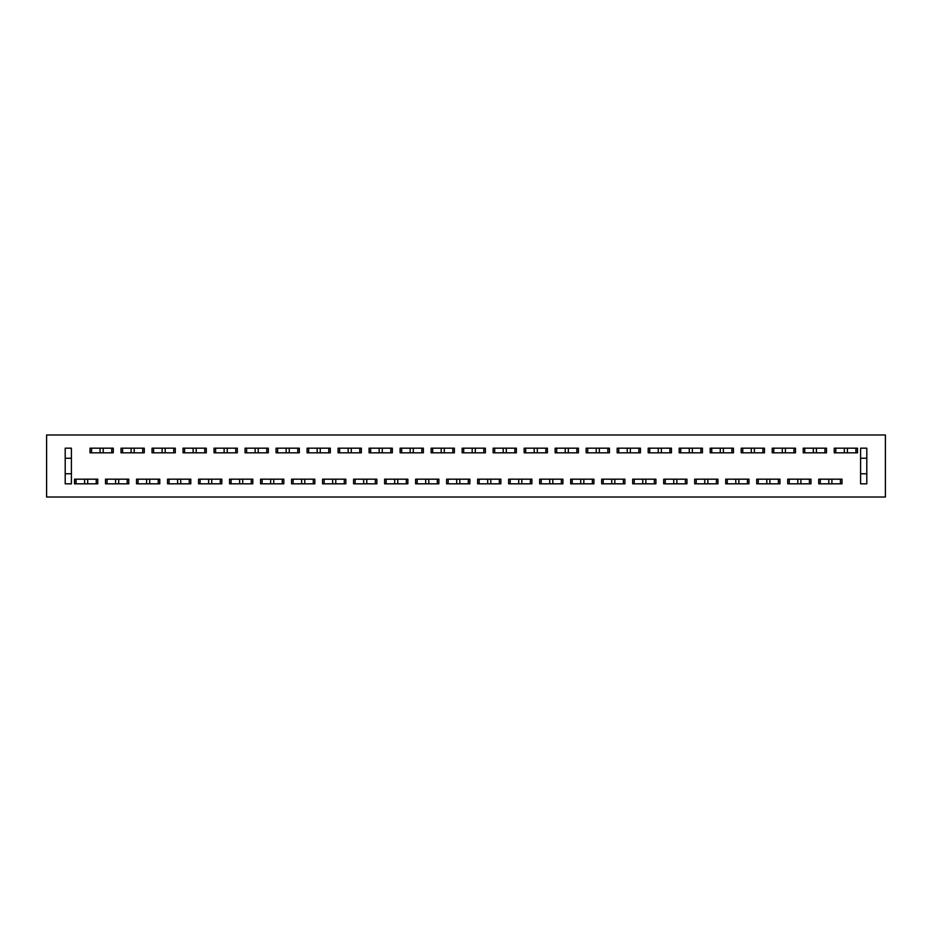 <?xml version="1.0" encoding="UTF-8"?>
<svg xmlns="http://www.w3.org/2000/svg" width="932" height="932" viewBox="0 0 932 932"><rect width="100%" height="100%" fill="white"/><g stroke="black" fill="none" stroke-linecap="round" stroke-linejoin="round"><path stroke-width="1.4" d="M113.273 448.175L90.008 448.175L91.569 448.175L91.569 452.824L90.008 452.824L90.008 448.175L90.008 452.824L113.273 452.824L111.724 452.824L111.724 448.175L113.273 448.175L113.273 452.824M100.085 448.175L100.085 452.824L103.196 452.824L103.196 448.175L100.085 448.175M96.217 483.825L96.217 479.199L97.767 479.199L97.767 483.825L97.767 479.199M74.513 479.199L74.513 483.825L74.513 479.199L96.217 479.199M87.69 483.825L87.69 479.199L84.591 479.199L84.591 483.825M76.063 483.825L76.063 479.199M144.274 448.175L121.02 448.175L122.57 448.175L122.57 452.824L121.02 452.824L121.02 448.175L121.02 452.824L144.274 452.824L142.724 452.824L142.724 448.175L144.274 448.175L144.274 452.824M131.097 448.175L131.097 452.824L134.196 452.824L134.196 448.175L131.097 448.175M127.23 483.825L127.23 479.199L128.779 479.199L128.779 483.825L128.779 479.199M105.514 479.199L105.514 483.825L105.514 479.199L127.23 479.199M118.702 483.825L118.702 479.199L115.591 479.199L115.591 483.825M107.064 483.825L107.064 479.199M175.286 448.175L152.032 448.175L153.582 448.175L153.582 452.824L152.032 452.824L152.032 448.175L152.032 452.824L175.286 452.824L173.736 452.824L173.736 448.175L175.286 448.175L175.286 452.824M162.11 448.175L162.11 452.824L165.209 452.824L165.209 448.175L162.11 448.175M158.23 483.825L158.23 479.199L159.78 479.199L159.78 483.825L159.78 479.199M136.526 479.199L136.526 483.825L136.526 479.199L158.23 479.199M149.703 483.825L149.703 479.199L146.604 479.199L146.604 483.825M138.076 483.825L138.076 479.199M206.298 448.175L183.045 448.175L184.594 448.175L184.594 452.824L183.045 452.824L183.045 448.175L183.045 452.824L206.298 452.824L204.749 452.824L204.749 448.175L206.298 448.175L206.298 452.824M193.122 448.175L193.122 452.824L196.221 452.824L196.221 448.175L193.122 448.175M189.243 483.825L189.243 479.199L190.792 479.199L190.792 483.825L190.792 479.199M167.539 479.199L167.539 483.825L167.539 479.199L189.243 479.199M180.715 483.825L180.715 479.199L177.616 479.199L177.616 483.825M169.088 483.825L169.088 479.199M237.31 448.175L214.045 448.175L215.595 448.175L215.595 452.824L214.045 452.824L214.045 448.175L214.045 452.824L237.31 452.824L235.761 452.824L235.761 448.175L237.31 448.175L237.31 452.824M224.123 448.175L224.123 452.824L227.233 452.824L227.233 448.175L224.123 448.175M220.255 483.825L220.255 479.199L221.804 479.199L221.804 483.825L221.804 479.199M198.551 479.199L198.551 483.825L198.551 479.199L220.255 479.199M211.727 483.825L211.727 479.199L208.628 479.199L208.628 483.825M200.1 483.825L200.1 479.199M268.311 448.175L245.058 448.175L246.607 448.175L246.607 452.824L245.058 452.824L245.058 448.175L245.058 452.824L268.311 452.824L266.762 452.824L266.762 448.175L268.311 448.175L268.311 452.824M255.135 448.175L255.135 452.824L258.234 452.824L258.234 448.175L255.135 448.175M251.256 483.825L251.256 479.199L252.817 479.199L252.817 483.825L252.817 479.199M229.552 479.199L229.552 483.825L229.552 479.199L251.256 479.199M242.728 483.825L242.728 479.199L239.629 479.199L239.629 483.825M231.101 483.825L231.101 479.199M299.323 448.175L276.07 448.175L277.62 448.175L277.62 452.824L276.07 452.824L276.07 448.175L276.07 452.824L299.323 452.824L297.774 452.824L297.774 448.175L299.323 448.175L299.323 452.824M286.147 448.175L286.147 452.824L289.246 452.824L289.246 448.175L286.147 448.175M282.268 483.825L282.268 479.199L283.817 479.199L283.817 483.825L283.817 479.199M260.564 479.199L260.564 483.825L260.564 479.199L282.268 479.199M273.74 483.825L273.74 479.199L270.641 479.199L270.641 483.825M262.113 483.825L262.113 479.199M330.336 448.175L307.082 448.175L308.632 448.175L308.632 452.824L307.082 452.824L307.082 448.175L307.082 452.824L330.336 452.824L328.786 452.824L328.786 448.175L330.336 448.175L330.336 452.824M317.16 448.175L317.16 452.824L320.258 452.824L320.258 448.175L317.16 448.175M313.28 483.825L313.28 479.199L314.83 479.199L314.83 483.825L314.83 479.199M291.576 479.199L291.576 483.825L291.576 479.199L313.28 479.199M304.752 483.825L304.752 479.199L301.653 479.199L301.653 483.825M293.126 483.825L293.126 479.199M361.348 448.175L338.083 448.175L339.632 448.175L339.632 452.824L338.083 452.824L338.083 448.175L338.083 452.824L361.348 452.824L359.799 452.824L359.799 448.175L361.348 448.175L361.348 452.824M348.16 448.175L348.16 452.824L351.271 452.824L351.271 448.175L348.16 448.175M344.292 483.825L344.292 479.199L345.842 479.199L345.842 483.825L345.842 479.199M322.577 479.199L322.577 483.825L322.577 479.199L344.292 479.199M335.765 483.825L335.765 479.199L332.666 479.199L332.666 483.825M324.138 483.825L324.138 479.199M392.349 448.175L369.095 448.175L370.645 448.175L370.645 452.824L369.095 452.824L369.095 448.175L369.095 452.824L392.349 452.824L390.799 452.824L390.799 448.175L392.349 448.175L392.349 452.824M379.173 448.175L379.173 452.824L382.271 452.824L382.271 448.175L379.173 448.175M375.293 483.825L375.293 479.199L376.854 479.199L376.854 483.825L376.854 479.199M353.589 479.199L353.589 483.825L353.589 479.199L375.293 479.199M366.765 483.825L366.765 479.199L363.666 479.199L363.666 483.825M355.139 483.825L355.139 479.199M423.361 448.175L400.108 448.175L401.657 448.175L401.657 452.824L400.108 452.824L400.108 448.175L400.108 452.824L423.361 452.824L421.812 452.824L421.812 448.175L423.361 448.175L423.361 452.824M410.185 448.175L410.185 452.824L413.284 452.824L413.284 448.175L410.185 448.175M406.305 483.825L406.305 479.199L407.855 479.199L407.855 483.825L407.855 479.199M384.601 479.199L384.601 483.825L384.601 479.199L406.305 479.199M397.778 483.825L397.778 479.199L394.679 479.199L394.679 483.825M386.151 483.825L386.151 479.199M454.373 448.175L431.12 448.175L432.669 448.175L432.669 452.824L431.12 452.824L431.12 448.175L431.12 452.824L454.373 452.824L452.824 452.824L452.824 448.175L454.373 448.175L454.373 452.824M441.197 448.175L441.197 452.824L444.296 452.824L444.296 448.175L441.197 448.175M437.318 483.825L437.318 479.199L438.867 479.199L438.867 483.825L438.867 479.199M415.614 479.199L415.614 483.825L415.614 479.199L437.318 479.199M428.79 483.825L428.79 479.199L425.691 479.199L425.691 483.825M417.163 483.825L417.163 479.199M485.386 448.175L462.121 448.175L463.67 448.175L463.67 452.824L462.121 452.824L462.121 448.175L462.121 452.824L485.386 452.824L483.825 452.824L483.825 448.175L485.386 448.175L485.386 452.824M472.198 448.175L472.198 452.824L475.308 452.824L475.308 448.175L472.198 448.175M468.33 483.825L468.33 479.199L469.879 479.199L469.879 483.825L469.879 479.199M446.614 479.199L446.614 483.825L446.614 479.199L468.33 479.199M459.802 483.825L459.802 479.199L456.692 479.199L456.692 483.825M448.175 483.825L448.175 479.199M516.386 448.175L493.133 448.175L494.682 448.175L494.682 452.824L493.133 452.824L493.133 448.175L493.133 452.824L516.386 452.824L514.837 452.824L514.837 448.175L516.386 448.175L516.386 452.824M503.21 448.175L503.21 452.824L506.309 452.824L506.309 448.175L503.21 448.175M499.331 483.825L499.331 479.199L500.88 479.199L500.88 483.825L500.88 479.199M477.627 479.199L477.627 483.825L477.627 479.199L499.331 479.199M490.803 483.825L490.803 479.199L487.704 479.199L487.704 483.825M479.176 483.825L479.176 479.199M547.399 448.175L524.145 448.175L525.695 448.175L525.695 452.824L524.145 452.824L524.145 448.175L524.145 452.824L547.399 452.824L545.849 452.824L545.849 448.175L547.399 448.175L547.399 452.824M534.222 448.175L534.222 452.824L537.321 452.824L537.321 448.175L534.222 448.175M530.343 483.825L530.343 479.199L531.892 479.199L531.892 483.825L531.892 479.199M508.639 479.199L508.639 483.825L508.639 479.199L530.343 479.199M521.815 483.825L521.815 479.199L518.716 479.199L518.716 483.825M510.188 483.825L510.188 479.199M578.411 448.175L555.146 448.175L556.707 448.175L556.707 452.824L555.146 452.824L555.146 448.175L555.146 452.824L578.411 452.824L576.861 452.824L576.861 448.175L578.411 448.175L578.411 452.824M565.235 448.175L565.235 452.824L568.334 452.824L568.334 448.175L565.235 448.175M561.355 483.825L561.355 479.199L562.905 479.199L562.905 483.825L562.905 479.199M539.651 479.199L539.651 483.825L539.651 479.199L561.355 479.199M552.827 483.825L552.827 479.199L549.729 479.199L549.729 483.825M541.201 483.825L541.201 479.199M609.423 448.175L586.158 448.175L587.708 448.175L587.708 452.824L586.158 452.824L586.158 448.175L586.158 452.824L609.423 452.824L607.862 452.824L607.862 448.175L609.423 448.175L609.423 452.824M596.235 448.175L596.235 452.824L599.334 452.824L599.334 448.175L596.235 448.175M592.368 483.825L592.368 479.199L593.917 479.199L593.917 483.825L593.917 479.199M570.652 479.199L570.652 483.825L570.652 479.199L592.368 479.199M583.84 483.825L583.84 479.199L580.729 479.199L580.729 483.825M572.201 483.825L572.201 479.199M640.424 448.175L617.17 448.175L618.72 448.175L618.72 452.824L617.17 452.824L617.17 448.175L617.17 452.824L640.424 452.824L638.874 452.824L638.874 448.175L640.424 448.175L640.424 452.824M627.248 448.175L627.248 452.824L630.347 452.824L630.347 448.175L627.248 448.175M623.368 483.825L623.368 479.199L624.918 479.199L624.918 483.825L624.918 479.199M601.664 479.199L601.664 483.825L601.664 479.199L623.368 479.199M614.84 483.825L614.84 479.199L611.742 479.199L611.742 483.825M603.214 483.825L603.214 479.199M671.436 448.175L648.183 448.175L649.732 448.175L649.732 452.824L648.183 452.824L648.183 448.175L648.183 452.824L671.436 452.824L669.887 452.824L669.887 448.175L671.436 448.175L671.436 452.824M658.26 448.175L658.26 452.824L661.359 452.824L661.359 448.175L658.26 448.175M654.381 483.825L654.381 479.199L655.93 479.199L655.93 483.825L655.93 479.199M632.677 479.199L632.677 483.825L632.677 479.199L654.381 479.199M645.853 483.825L645.853 479.199L642.754 479.199L642.754 483.825M634.226 483.825L634.226 479.199M702.448 448.175L679.183 448.175L680.744 448.175L680.744 452.824L679.183 452.824L679.183 448.175L679.183 452.824L702.448 452.824L700.899 452.824L700.899 448.175L702.448 448.175L702.448 452.824M689.272 448.175L689.272 452.824L692.371 452.824L692.371 448.175L689.272 448.175M685.393 483.825L685.393 479.199L686.942 479.199L686.942 483.825L686.942 479.199M663.689 479.199L663.689 483.825L663.689 479.199L685.393 479.199M676.865 483.825L676.865 479.199L673.766 479.199L673.766 483.825M665.238 483.825L665.238 479.199M733.449 448.175L710.196 448.175L711.745 448.175L711.745 452.824L710.196 452.824L710.196 448.175L710.196 452.824L733.449 452.824L731.9 452.824L731.9 448.175L733.449 448.175L733.449 452.824M720.273 448.175L720.273 452.824L723.372 452.824L723.372 448.175L720.273 448.175M716.405 483.825L716.405 479.199L717.955 479.199L717.955 483.825L717.955 479.199M694.689 479.199L694.689 483.825L694.689 479.199L716.405 479.199M707.877 483.825L707.877 479.199L704.767 479.199L704.767 483.825M696.239 483.825L696.239 479.199M764.461 448.175L741.208 448.175L742.757 448.175L742.757 452.824L741.208 452.824L741.208 448.175L741.208 452.824L764.461 452.824L762.912 452.824L762.912 448.175L764.461 448.175L764.461 452.824M751.285 448.175L751.285 452.824L754.384 452.824L754.384 448.175L751.285 448.175M747.406 483.825L747.406 479.199L748.955 479.199L748.955 483.825L748.955 479.199M725.702 479.199L725.702 483.825L725.702 479.199L747.406 479.199M738.878 483.825L738.878 479.199L735.779 479.199L735.779 483.825M727.251 483.825L727.251 479.199M795.474 448.175L772.22 448.175L773.77 448.175L773.77 452.824L772.22 452.824L772.22 448.175L772.22 452.824L795.474 452.824L793.924 452.824L793.924 448.175L795.474 448.175L795.474 452.824M782.298 448.175L782.298 452.824L785.396 452.824L785.396 448.175L782.298 448.175M778.418 483.825L778.418 479.199L779.967 479.199L779.967 483.825L779.967 479.199M756.714 479.199L756.714 483.825L756.714 479.199L778.418 479.199M769.89 483.825L769.89 479.199L766.791 479.199L766.791 483.825M758.264 483.825L758.264 479.199M826.486 448.175L803.221 448.175L804.77 448.175L804.77 452.824L803.221 452.824L803.221 448.175L803.221 452.824L826.486 452.824L824.937 452.824L824.937 448.175L826.486 448.175L826.486 452.824M813.298 448.175L813.298 452.824L816.409 452.824L816.409 448.175L813.298 448.175M809.43 483.825L809.43 479.199L810.98 479.199L810.98 483.825L810.98 479.199M787.726 479.199L787.726 483.825L787.726 479.199L809.43 479.199M800.903 483.825L800.903 479.199L797.804 479.199L797.804 483.825M789.276 483.825L789.276 479.199M857.487 448.175L834.233 448.175L835.783 448.175L835.783 452.824L834.233 452.824L834.233 448.175L834.233 452.824L857.487 452.824L855.937 452.824L855.937 448.175L857.487 448.175L857.487 452.824M844.31 448.175L844.31 452.824L847.409 452.824L847.409 448.175L844.31 448.175M840.431 483.825L840.431 479.199L841.992 479.199L841.992 483.825L841.992 479.199M818.727 479.199L818.727 483.825L818.727 479.199L840.431 479.199M831.915 483.825L831.915 479.199L828.804 479.199L828.804 483.825M820.277 483.825L820.277 479.199M71.403 458.253L65.205 458.253L65.205 448.175L71.403 448.175L71.403 483.825L65.205 483.825L65.205 473.747L71.403 473.747M860.597 473.747L866.795 473.747L866.795 483.825L860.597 483.825L860.597 448.175L866.795 448.175L866.795 458.253L860.597 458.253M885.4 497.012L46.6 497.012L46.6 434.988L885.4 434.988L885.4 497.012M834.233 448.175L834.233 452.824M818.727 479.176L818.727 483.825L841.992 483.825L841.992 479.176L818.727 479.176M803.221 448.175L803.221 452.824M787.726 479.176L787.726 483.825L810.98 483.825L810.98 479.176L787.726 479.176M772.22 448.175L772.22 452.824M756.714 479.176L756.714 483.825L779.967 483.825L779.967 479.176L756.714 479.176M741.208 448.175L741.208 452.824M725.702 479.176L725.702 483.825L748.955 483.825L748.955 479.176L725.702 479.176M710.196 448.175L710.196 452.824M694.689 479.176L694.689 483.825L717.955 483.825L717.955 479.176L694.689 479.176M679.183 448.175L679.183 452.824M663.689 479.176L663.689 483.825L686.942 483.825L686.942 479.176L663.689 479.176M648.183 448.175L648.183 452.824M632.677 479.176L632.677 483.825L655.93 483.825L655.93 479.176L632.677 479.176M617.17 448.175L617.17 452.824M601.664 479.176L601.664 483.825L624.918 483.825L624.918 479.176L601.664 479.176M586.158 448.175L586.158 452.824M570.652 479.176L570.652 483.825L593.917 483.825L593.917 479.176L570.652 479.176M555.146 448.175L555.146 452.824M539.651 479.176L539.651 483.825L562.905 483.825L562.905 479.176L539.651 479.176M524.145 448.175L524.145 452.824M508.639 479.176L508.639 483.825L531.892 483.825L531.892 479.176L508.639 479.176M493.133 448.175L493.133 452.824M477.627 479.176L477.627 483.825L500.88 483.825L500.88 479.176L477.627 479.176M462.121 448.175L462.121 452.824M446.614 479.176L446.614 483.825L469.879 483.825L469.879 479.176L446.614 479.176M431.12 448.175L431.12 452.824M415.614 479.176L415.614 483.825L438.867 483.825L438.867 479.176L415.614 479.176M400.108 448.175L400.108 452.824M384.601 479.176L384.601 483.825L407.855 483.825L407.855 479.176L384.601 479.176M369.095 448.175L369.095 452.824M353.589 479.176L353.589 483.825L376.854 483.825L376.854 479.176L353.589 479.176M338.083 448.175L338.083 452.824M322.577 479.176L322.577 483.825L345.842 483.825L345.842 479.176L322.577 479.176M307.082 448.175L307.082 452.824M291.576 479.176L291.576 483.825L314.83 483.825L314.83 479.176L291.576 479.176M276.07 448.175L276.07 452.824M260.564 479.176L260.564 483.825L283.817 483.825L283.817 479.176L260.564 479.176M245.058 448.175L245.058 452.824M229.552 479.176L229.552 483.825L252.817 483.825L252.817 479.176L229.552 479.176M214.045 448.175L214.045 452.824M198.551 479.176L198.551 483.825L221.804 483.825L221.804 479.176L198.551 479.176M183.045 448.175L183.045 452.824M167.539 479.176L167.539 483.825L190.792 483.825L190.792 479.176L167.539 479.176M152.032 448.175L152.032 452.824M136.526 479.176L136.526 483.825L159.78 483.825L159.78 479.176L136.526 479.176M121.02 448.175L121.02 452.824M105.514 479.176L105.514 483.825L128.779 483.825L128.779 479.176L105.514 479.176M65.205 483.825L65.205 448.175M71.403 448.175L71.403 483.825M74.513 479.176L74.513 483.825L97.767 483.825L97.767 479.176L74.513 479.176M90.008 448.175L90.008 452.824M866.795 448.175L866.795 483.825M860.597 483.825L860.597 448.175"/></g></svg>
